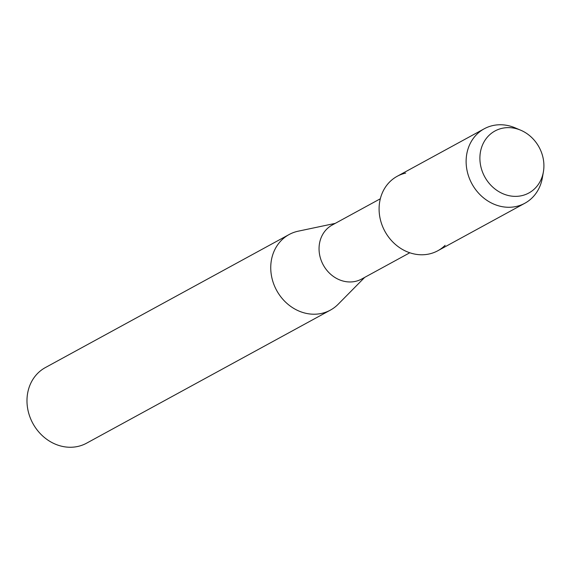 <?xml version="1.0" encoding="UTF-8"?>
<svg xmlns="http://www.w3.org/2000/svg" width="572" height="572" viewBox="0 0 572 572"><rect width="100%" height="100%" fill="white"/><g stroke="black" fill="none" stroke-linecap="round" stroke-linejoin="round"><path stroke-width="0.86" d="M502.059 128.321A35.328 30.952 61.4 0 0 481.445 168.883A35.328 30.952 61.4 0 0 521.75 195.674A35.328 30.952 61.4 0 0 542.363 155.112A35.328 30.952 61.4 0 0 502.059 128.321A35.328 30.952 61.4 0 0 481.445 168.883A35.328 30.952 61.4 0 0 521.75 195.674A35.328 30.952 61.4 0 0 543.4 171.857A35.328 30.952 61.4 0 0 520.649 130.18A35.328 30.952 61.4 0 0 502.059 128.321M405.698 173.087A42.407 37.166 61.4 0 0 380.952 221.779A42.407 37.166 61.4 0 0 429.343 253.939A42.407 37.166 61.4 0 0 445.123 245.324M380.33 198.77L332.182 225.046A30.752 26.948 61.4 0 0 321.643 261.568A30.752 26.948 61.4 0 0 355.491 281.36A30.752 26.948 61.4 0 0 361.654 279.043L409.795 252.767M335.249 223.373L298.248 231.174A43.057 37.731 61.4 0 0 297.755 231.281A43.057 37.731 61.4 0 0 289.132 234.527A43.057 37.731 61.4 0 0 274.374 285.664A43.057 37.731 61.4 0 0 321.764 313.37A43.057 37.731 61.4 0 0 330.387 310.117A43.057 37.731 61.4 0 0 338.145 304.268L364.714 277.37M289.132 234.527L45.367 367.574A43.057 37.731 61.4 0 0 30.609 418.704A43.057 37.731 61.4 0 0 77.999 446.41A43.057 37.731 61.4 0 0 86.622 443.164L330.387 310.117M520.649 130.18L515.05 127.813A42.407 37.166 61.4 0 0 492.728 125.59A42.407 37.166 61.4 0 0 484.234 128.786A42.407 37.166 61.4 0 0 469.698 179.15A42.407 37.166 61.4 0 0 516.373 206.442A42.407 37.166 61.4 0 0 524.867 203.239A42.407 37.166 61.4 0 0 542.356 177.849L543.4 171.857M484.234 128.786L397.204 176.283A42.407 37.166 61.4 0 0 382.668 226.648A42.407 37.166 61.4 0 0 429.343 253.939A42.407 37.166 61.4 0 0 437.837 250.736L524.867 203.239"/></g></svg>
